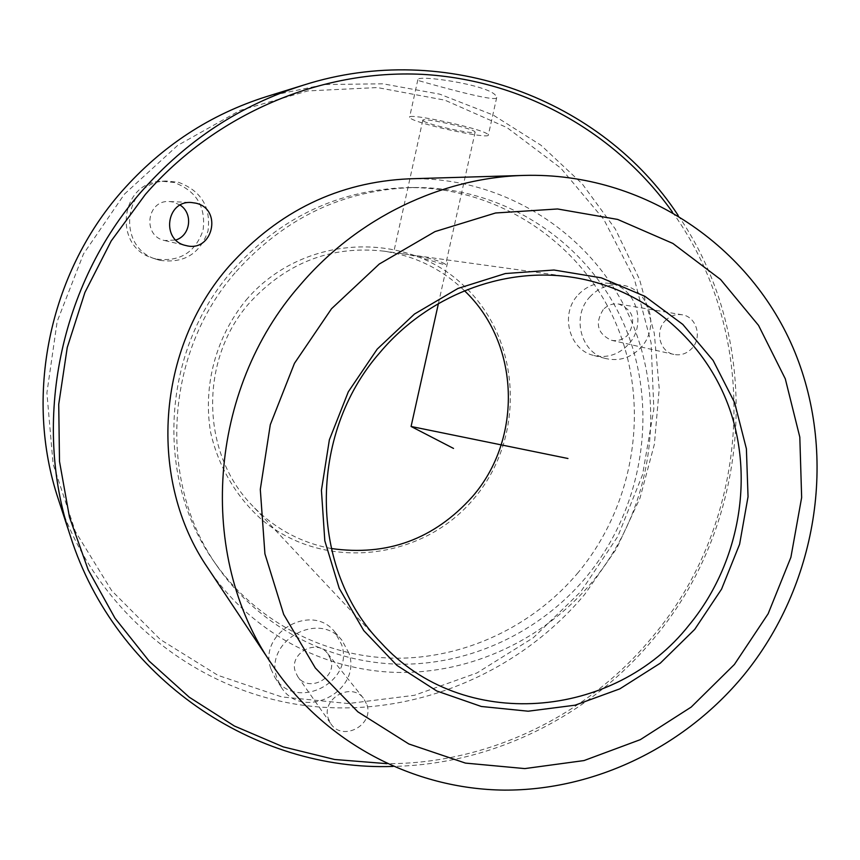 <?xml version="1.0" encoding="UTF-8"?>
<svg xmlns="http://www.w3.org/2000/svg" width="860" height="860" viewBox="0 0 860 860"><rect width="100%" height="100%" fill="white"/><g stroke="black" fill="none" stroke-linecap="round" stroke-linejoin="round"><path stroke-width="0.64" stroke-dasharray="4.3 3.22" d="M487.383 133.966C479.719 128.043 407.511 112.595 409.575 117.293L410.929 118.605C420.647 124.85 489.727 139.535 488.34 135.031L487.383 133.966M423.647 121.153C429.882 125.281 476.139 135.117 475.139 132.096L474.462 131.365C469.13 127.398 421.486 117.218 422.787 120.314L423.647 121.153M444.975 263.966C439.707 260.763 428.817 257.806 412.305 255.097L401.856 253.646C417.562 255.226 446.523 266.245 445.663 264.622L444.975 263.966M331.208 548.508C300.441 542.671 274.071 528.298 252.109 505.4C200.864 453.08 198.982 359.63 249.604 302.774C286.477 262.601 331.143 245.379 383.614 251.12C414.993 255.818 441.954 269.029 464.507 290.766M246.132 300.033C301.043 235.275 403.383 229.383 462.175 284.165C521.816 338.023 526.395 437.041 474.064 498.445C422.615 560.591 324.22 572.029 261.913 519.806C236.274 497.015 218.311 466.529 210.593 432.214C202.777 385.839 215.892 336.83 246.132 300.033M124.453 194.113L177.644 145.415L239.962 110.445L307.805 90.913L377.368 87.569L444.921 100.169L507.045 127.624L560.795 168.13L603.774 219.354L634.239 278.565L651.095 342.85L653.847 409.199L642.581 474.645L617.91 536.307L580.951 591.486L533.308 637.744L476.988 672.939L414.402 695.299L348.3 703.544L281.747 696.922L217.956 675.347L160.229 639.453L111.703 590.691L75.239 531.265L53.127 464.153L46.902 392.912L57.168 321.479L83.495 253.926L124.453 194.113M270.771 668.553C258 632.756 311.987 602.172 334.776 631.939L341.624 644.581C354.804 682.421 295.335 712.037 274.888 677.422L270.771 668.553M578.511 294.464C587.047 285.724 597.12 282.005 608.719 283.305C636.013 285.961 647.935 324.962 627.897 344.989C618.232 354.804 606.934 358.308 594.002 355.513C568.965 350.224 559.495 313.513 578.511 294.464M155.897 258.989L152.607 258.032C112.38 246.659 120.196 181.471 162.046 181.267L173.967 182.449C196.424 190.834 206.12 206.787 203.046 230.329C195.22 252.647 179.503 262.203 155.897 258.989M266.718 96.535L324.553 84.527L382.958 83.807L439.783 94.17L493.049 114.971L540.994 145.243L582.134 183.718L615.276 228.953L639.507 279.328L654.266 333.153L659.222 388.698L654.385 444.244L639.99 498.112L616.502 548.68L584.66 594.443C515.828 676.766 404.974 720.959 297.657 704.48C190.597 687.699 94.331 608.504 58.383 499.348M678.121 215.344C765.163 341.893 752.178 522.267 653.6 638.711C590.1 715.757 493.371 764.411 393.106 766.421M419.239 80.819C429.688 83.753 497.8 103.297 496.714 97.459L495.876 95.836C489.362 84.753 415.939 74.261 417.831 79.733L419.239 80.819M672.38 211.99C762.863 337.421 751.543 520.02 652.224 637.174C587.81 715.359 488.813 763.895 387.054 763.68M367.005 704.91C374.089 725.292 342.301 741.911 330.799 723.712L328.208 718.326C321.21 698.471 351.557 681.614 363.683 698.513L367.005 704.91M578.21 572.502C532.931 626.456 464.217 659.061 394.17 658.212C324.22 656.954 255.85 621.5 214.462 562.214C154.542 478.816 161.315 350.891 232.533 270.47C280.596 217.128 339.162 189.501 408.221 187.577C499.252 186.835 582.327 243.681 616.491 324.725C650.59 405.92 634.82 504.444 578.21 572.502M665.103 320.855C669.918 315.899 675.573 313.879 682.066 314.771C696.578 316.598 702.588 337.647 691.784 348.515C686.667 353.75 680.69 355.728 673.853 354.427C659.942 351.912 654.557 331.465 665.103 320.855M330.767 659.47L327.703 653.6C316.566 638.099 288.842 653.342 295.281 671.52L297.667 676.454C308.224 693.16 337.303 678.153 330.767 659.47M236.231 271.524C284.94 217.462 344.258 189.458 414.187 187.512C506.346 186.76 590.368 244.358 624.887 326.413C659.33 408.629 643.323 508.357 586.015 577.296C540.198 631.939 470.656 664.995 399.771 664.199C328.982 662.985 259.763 627.133 217.859 567.116C157.186 482.675 164.056 353.041 236.231 271.524M603.204 309.589C594.701 323.489 597.431 333.723 611.395 340.27C617.695 341.474 623.188 339.678 627.886 334.895C636.486 320.5 633.454 310.223 618.791 304.064C612.814 303.236 607.622 305.074 603.204 309.589M180.159 205.121L173.645 202.143L169.646 201.552C146.716 199.499 142.018 236.038 164.572 240.531L175.838 240.004M409.209 178.815C505.658 176.15 594.464 235.285 631.229 320.64C667.951 406.156 651.633 510.453 591.852 582.392C543.95 639.55 470.99 673.907 396.815 672.413C322.737 670.499 250.604 631.885 207.883 568.084M159.895 260.333C183.975 263.611 199.993 253.861 207.98 231.103C211.119 207.088 201.24 190.802 178.343 182.255L166.184 181.041C123.517 181.245 115.519 247.766 156.552 259.354L159.895 260.333M590.347 296.41C570.976 315.835 580.597 353.234 606.053 358.609C619.211 361.458 630.702 357.878 640.539 347.881C660.942 327.466 648.859 287.745 621.092 285.036C609.288 283.714 599.044 287.509 590.347 296.41M348.999 653.278L342.033 640.399C318.834 610.116 263.837 641.334 276.834 677.788L281.026 686.807C301.828 722.056 362.404 691.805 348.999 653.278M438.406 303.601L447.963 260.655M422.787 120.314L393.558 252.99M475.139 132.096L445.663 264.622M570.395 276.995L412.305 255.097M401.856 253.646L383.614 251.12M381.163 642.882L252.109 505.4M327.703 653.6L363.683 698.513M297.667 676.454L330.799 723.712M414.187 187.512L408.221 187.577M217.859 567.116L214.462 562.214M611.395 340.27L673.853 354.427M618.791 304.064L682.066 314.771M164.83 240.596L186.061 245.562M169.646 201.552L191.415 202.519M152.607 258.032L156.552 259.354M162.046 181.267L166.184 181.041M594.002 355.513L606.053 358.609M608.719 283.305L621.092 285.036M274.888 677.422L281.026 686.807M334.776 631.939L342.033 640.399M417.831 79.733L409.575 117.293M496.714 97.459L488.34 135.031"/><path stroke-width="1.29" d="M380.142 352.299C427.624 295.872 502.304 267.073 570.395 276.995C645.215 287.562 707.683 341.99 730.936 412.832C753.983 483.825 737.364 566.493 689.118 625.037C614.47 720.003 462.433 732.784 381.163 642.882C309.202 569.728 307.224 434.902 380.142 352.299M464.507 290.766C520.139 343.398 522.934 438.74 472.366 496.693C434.257 539.209 387.204 556.484 331.208 548.508M393.106 766.421C254.646 771.431 115.562 678.508 70.391 536.113L58.383 499.348C24.026 397.019 48.558 274.523 121.744 191.468C161.863 146.017 210.195 114.369 266.718 96.535L303.666 85.075C445.974 39.657 602.183 99.448 678.121 215.344M70.391 536.113C32.035 422.013 59.587 284.52 141.599 191.382C186.577 140.416 240.596 104.974 303.666 85.075M387.054 763.68L334.626 759.487L283.316 746.899L234.425 726.034L189.254 697.213L149.059 661.017L115.014 618.222L88.193 569.847L69.466 517.118L59.501 461.433L58.727 404.35L67.252 347.483L84.903 292.475L111.219 240.929L145.426 194.36C215.731 113.681 320.92 69.359 422.11 74.347C523.396 79.883 616.082 132.849 672.38 211.99M185.781 245.498C160.971 240.564 166.184 200.251 191.415 202.519L195.811 203.164C222.944 209.023 212.796 252.904 186.061 245.562L185.781 245.498M175.838 240.004C190.554 235.511 193.306 213.506 180.159 205.121M271.609 663.963L207.883 568.084C147.662 480.632 155.907 348.88 229.545 265.675C278.704 211.023 338.593 182.062 409.209 178.815L524.288 175.408C643.603 172.183 751.361 246.229 794.769 351.848C838.124 457.724 816.796 586.197 743.362 675.68C684.485 746.759 595.356 790.469 504.336 790.114C413.477 789.211 324.467 742.868 271.609 663.963C196.994 555.947 207.69 389.892 300.312 284.843C357.448 217.763 441.513 177.525 524.288 175.408M734.408 664.457L691.193 707.081L640.324 739.654L584.037 760.562L524.826 768.593L465.464 763.1L408.844 743.975L357.867 711.843L315.33 667.983L283.692 614.427L264.923 553.84L260.3 489.415L270.298 424.7L294.464 363.318L331.508 308.751L379.271 264.041L435.02 231.587L495.564 212.99L557.549 208.969L617.663 219.429L672.875 243.434L720.54 279.446L758.541 325.392L785.298 378.83L799.811 437.127L801.649 497.521L790.899 557.291L768.141 613.76L734.408 664.457M377.217 349.117L414.477 314.04L457.993 288.433L505.347 273.544L553.98 270.019L601.312 277.834L644.968 296.345L682.818 324.424L713.144 360.48L734.623 402.63L746.394 448.78L748.039 496.725L739.611 544.229L721.562 589.132L694.708 629.402L660.287 663.178L619.802 688.871L575.082 705.189L528.18 711.209L481.32 706.479L436.783 690.999L396.879 665.339L363.737 630.573L339.227 588.347L324.811 540.779L321.425 490.34L329.38 439.75L348.321 391.794L377.217 349.117M438.406 303.601L411.08 426.474L567.955 458.498M411.08 426.474L453.521 448.425"/></g></svg>
